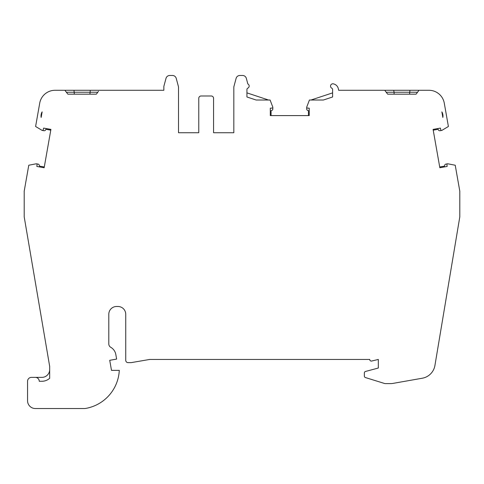 <?xml version="1.0" encoding="UTF-8"?>
<svg xmlns="http://www.w3.org/2000/svg" width="484" height="484" viewBox="0 0 484 484"><rect width="100%" height="100%" fill="white"/><g stroke="black" fill="none" stroke-linecap="round" stroke-linejoin="round"><path stroke-width="0.73" d="M97.792 92.244L66.387 92.244M50.778 130.16L45.919 129.301L45.617 129.906A1.561 1.561 0 0 1 43.959 130.728L42.302 130.438A0.78 0.78 0 0 1 42.035 130.341L35.604 126.487L39.718 103.159A15.579 15.579 0 0 1 55.212 90.284L90.29 90.284L89.915 94.174L96.34 94.174L98.494 91.301M90.29 90.284L163.846 90.284L163.846 86.406L166.006 78.354A3.896 3.896 0 0 1 169.763 75.468L172.461 75.468A3.896 3.896 0 0 1 176.224 78.354L178.384 86.406A3.896 3.896 0 0 1 178.511 87.416L178.511 132.737L198.767 132.737L198.767 98.319L198.767 132.737L178.511 132.737L178.511 87.416M73.992 90.284L74.336 94.174L67.869 94.174L96.34 94.174M44.286 166.974L39.428 166.115L39.355 165.455A1.561 1.561 0 0 0 38.079 164.1L36.457 163.816A0.78 0.78 0 0 1 37.056 164.663L36.851 166.454L44.153 167.742L50.917 129.391L43.614 128.103L43.197 129.851A0.78 0.78 0 0 1 42.332 130.444M36.463 163.816A1.561 1.561 0 0 0 36.457 163.816L36.421 163.81A0.78 0.78 0 0 0 36.137 163.81L28.774 165.232L24.2 191.18L24.2 216.862L49.677 366.4L49.677 378.294A11.683 11.683 0 0 1 41.884 381.271L39.246 381.271A3.896 3.896 0 0 0 35.35 377.375L31.454 377.375A3.896 3.896 0 0 0 27.558 381.271L27.558 400.74A7.792 7.792 0 0 0 35.35 408.532L85.021 408.532A40.668 40.668 0 0 0 119.288 370.363L111.495 370.363L109.723 360.308L116.632 359.086L115.815 354.482A10.321 10.321 0 0 0 110.763 347.306A3.896 3.896 0 0 1 108.797 343.924L108.797 314.279A7.792 7.792 0 0 1 116.583 306.487L117.945 306.487A7.792 7.792 0 0 1 125.737 314.279L125.737 360.296A2.335 2.335 0 0 0 128.072 362.631L131.188 362.631L149.647 359.455L369.752 359.455A1.561 1.561 0 0 0 371.712 361.022L378.319 359.455L378.319 368.028L365.499 371.464A1.561 1.561 0 0 0 364.343 372.964L364.343 376.068A1.561 1.561 0 0 0 365.438 377.556L384.605 383.503A2.335 2.335 0 0 0 385.288 383.606L390.751 383.606A11.683 11.683 0 0 0 392.778 383.431L422.272 378.228A15.579 15.579 0 0 0 434.928 365.456L459.8 216.862L459.8 191.18L455.226 165.232L447.863 163.81A0.78 0.78 0 0 0 447.579 163.81L447.543 163.816A1.561 1.561 0 0 0 447.537 163.816A0.78 0.78 0 0 0 446.944 164.663L447.149 166.454L439.847 167.742L433.083 129.391L440.386 128.103L440.803 129.851A0.78 0.78 0 0 0 441.668 130.444L441.698 130.438A0.78 0.78 0 0 0 441.965 130.341L448.396 126.487L444.282 103.159A15.579 15.579 0 0 0 428.788 90.284L419.011 90.284L416.089 94.174L387.66 94.174L394.085 94.174L394.085 92.244M233.82 132.737L213.565 132.737L213.565 98.319L213.565 132.737L233.82 132.737L233.82 87.416A3.896 3.896 0 0 1 233.953 86.406L236.113 78.354A3.896 3.896 0 0 1 239.87 75.468L242.569 75.468A3.896 3.896 0 0 1 246.332 78.354L247.826 83.932A2.335 2.335 0 0 1 247.862 88.136A1.561 1.561 0 0 0 246.931 89.564L246.931 96.975L256.133 100.019L270.096 100.019L272.77 107.018A0.78 0.78 0 0 1 272.825 107.297L272.825 107.339A1.561 1.561 0 0 1 272.819 107.345A0.78 0.78 0 0 1 272.093 108.077L270.296 108.186L270.296 115.597L309.234 115.597L309.234 108.186L307.437 108.077A0.78 0.78 0 0 1 306.711 107.345A1.561 1.561 0 0 1 306.705 107.339L306.705 107.297A0.78 0.78 0 0 1 306.759 107.018L309.433 100.019L323.403 100.019L332.617 96.975L332.617 89.564A1.561 1.561 0 0 0 331.685 88.136A2.335 2.335 0 0 1 333.046 83.793A7.792 7.792 0 0 1 333.585 83.913L333.797 83.968A6.232 6.232 0 0 1 338.328 88.723L338.655 90.284L384.738 90.284L387.66 94.174M213.565 98.319A2.335 2.335 0 0 0 211.23 95.983L201.102 95.983A2.335 2.335 0 0 0 198.767 98.319M64.88 90.284L67.869 94.174M41.152 117.455A8.18 8.18 0 0 1 42.138 111.858L41.152 117.455M442.842 117.449L441.862 111.865A8.18 8.18 0 0 1 442.842 117.449L442.787 117.134M272.825 107.339L272.825 108.985A1.561 1.561 0 0 1 271.706 110.479L271.076 110.667L271.076 115.597M308.453 115.597L308.453 110.667L307.806 110.473A1.561 1.561 0 0 1 306.705 108.985L306.705 107.339M441.668 130.444L440.041 130.728A1.561 1.561 0 0 1 438.377 129.893L438.081 129.301L433.222 130.16L433.083 129.391M447.543 163.816L445.921 164.1A1.561 1.561 0 0 0 444.651 165.443L444.572 166.115L439.714 166.974L439.847 167.742M35.35 377.375L41.884 377.375A7.792 7.792 0 0 0 49.677 369.582M384.738 90.284L419.011 90.284M393.71 90.284L394.073 92.244L386.208 92.244M410.015 90.284L409.694 92.244L394.073 92.244M417.541 92.244L409.694 92.244L409.664 94.174L416.089 94.174M246.931 92.874L268.535 100.019M323.403 100.019L310.994 100.019L332.617 92.874"/></g></svg>
